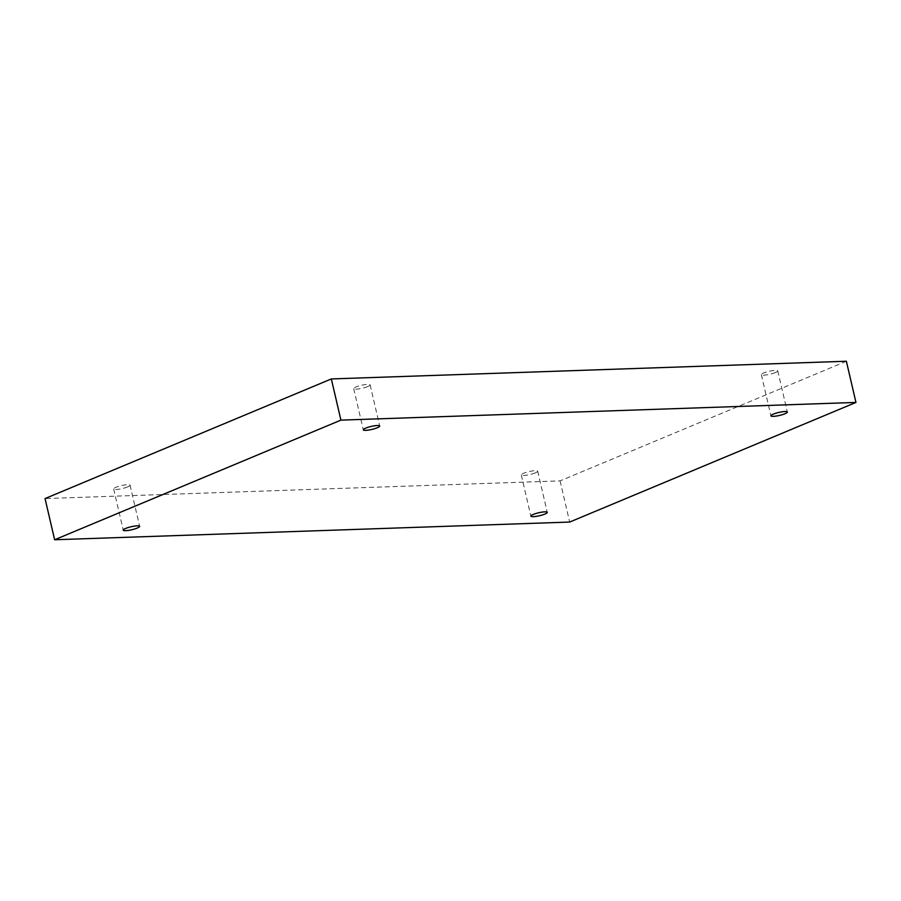<?xml version="1.0" encoding="UTF-8"?>
<svg xmlns="http://www.w3.org/2000/svg" width="901" height="901" viewBox="0 0 901 901"><rect width="100%" height="100%" fill="white"/><g stroke="black" fill="none" stroke-linecap="round" stroke-linejoin="round"><path stroke-width="0.68" stroke-dasharray="4.5 3.38" d="M846.366 361.245L560.084 480.875L45.05 498.568M560.084 480.875L569.669 522.062M127.683 486.867A8.413 1.532 -13.1 0 1 118.898 489.198A8.413 1.532 -13.1 0 1 113.661 488.973A8.413 1.532 -13.1 0 1 121.511 485.571A8.413 1.532 -13.1 0 1 130.059 485.155A8.413 1.532 -13.1 0 1 127.683 486.867M535.307 472.867A8.413 1.532 -13.1 0 1 526.522 475.199A8.413 1.532 -13.1 0 1 521.296 474.973A8.413 1.532 -13.1 0 1 529.135 471.572A8.413 1.532 -13.1 0 1 537.683 471.155A8.413 1.532 -13.1 0 1 535.307 472.867M775.378 372.552A8.413 1.532 -13.1 0 1 766.593 374.884A8.413 1.532 -13.1 0 1 761.356 374.658A8.413 1.532 -13.1 0 1 769.206 371.257A8.413 1.532 -13.1 0 1 777.754 370.84A8.413 1.532 -13.1 0 1 775.378 372.552M367.754 386.552A8.413 1.532 -13.1 0 1 358.97 388.883A8.413 1.532 -13.1 0 1 353.733 388.658A8.413 1.532 -13.1 0 1 361.583 385.256A8.413 1.532 -13.1 0 1 370.12 384.84A8.413 1.532 -13.1 0 1 367.754 386.552M353.733 388.658L363.317 429.845M370.12 384.84L379.704 426.027M761.356 374.658L770.941 415.845M777.754 370.84L787.339 412.027M521.296 474.973L530.88 516.16M537.683 471.155L547.267 512.342M113.661 488.973L123.246 530.16M130.059 485.155L139.644 526.342"/><path stroke-width="1.35" d="M569.669 522.062L54.634 539.755L340.916 420.125L855.95 402.432L569.669 522.062M340.916 420.125L331.331 378.938L45.05 498.568L54.634 539.755M137.267 528.054A8.413 1.532 -13.1 0 1 128.483 530.385A8.413 1.532 -13.1 0 1 123.246 530.16A8.413 1.532 -13.1 0 1 131.096 526.758A8.413 1.532 -13.1 0 1 139.644 526.342A8.413 1.532 -13.1 0 1 137.267 528.054M544.891 514.054A8.413 1.532 -13.1 0 1 536.106 516.386A8.413 1.532 -13.1 0 1 530.88 516.16A8.413 1.532 -13.1 0 1 538.719 512.759A8.413 1.532 -13.1 0 1 547.267 512.342A8.413 1.532 -13.1 0 1 544.891 514.054M784.962 413.739A8.413 1.532 -13.1 0 1 776.178 416.071A8.413 1.532 -13.1 0 1 770.941 415.845A8.413 1.532 -13.1 0 1 778.791 412.444A8.413 1.532 -13.1 0 1 787.339 412.027A8.413 1.532 -13.1 0 1 784.962 413.739M377.339 427.738A8.413 1.532 -13.1 0 1 368.554 430.07A8.413 1.532 -13.1 0 1 363.317 429.845A8.413 1.532 -13.1 0 1 371.167 426.443A8.413 1.532 -13.1 0 1 379.704 426.027A8.413 1.532 -13.1 0 1 377.339 427.738M331.331 378.938L846.366 361.245L855.95 402.432"/></g></svg>
